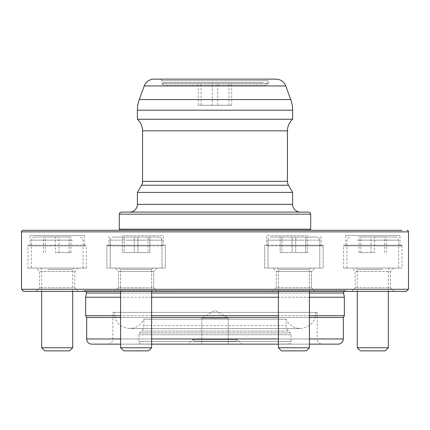 <?xml version="1.0" encoding="UTF-8"?>
<svg xmlns="http://www.w3.org/2000/svg" width="430" height="430" viewBox="0 0 430 430"><rect width="100%" height="100%" fill="white"/><g stroke="black" fill="none" stroke-linecap="round" stroke-linejoin="round"><path stroke-width="0.32" stroke-dasharray="2.15 1.61" d="M288.465 344.032A2.585 2.585 0 0 0 291.056 341.447L138.944 341.447L291.056 341.447L291.056 334.76L138.944 334.76L291.056 334.76A2.585 2.585 0 0 0 290.298 332.927L139.702 332.927L290.298 332.927L288.412 331.046L141.588 331.046L288.412 331.046A7.761 7.761 0 0 1 286.138 325.558L286.138 319.194C289.035 325.118 293.781 328.224 300.366 328.515L129.634 328.515C136.224 328.224 140.965 325.118 143.862 319.194L286.138 319.194L143.862 319.194L143.862 325.558L286.138 325.558L143.862 325.558A7.761 7.761 0 0 1 141.588 331.046L139.702 332.927A2.585 2.585 0 0 0 138.944 334.76L138.944 341.447A2.585 2.585 0 0 0 141.534 344.032L288.465 344.032L141.534 344.032M228.196 318.168L228.196 344.032L201.804 344.032L228.196 344.032L201.804 344.032L228.196 344.032L228.196 318.168L201.804 318.168L201.804 344.032L201.804 318.168L228.196 318.168L201.804 318.168L228.196 318.168L215 310.24L201.804 318.168L215 310.24L228.196 318.168M194.306 341.189L235.694 341.189L194.306 341.189L192.624 339.506L237.376 339.506L192.624 339.506L188.098 344.032L241.902 344.032L188.098 344.032M235.694 341.189L237.376 339.506L241.902 344.032M212.388 312.395L315.878 312.395L212.388 312.395M263.251 82.501L163.26 82.501L263.251 82.501M266.74 82.501L266.74 85.086L163.26 85.086L266.74 85.086L268.288 83.533L161.712 83.533L268.288 83.533L268.288 80.689A1.553 1.553 0 0 1 269.841 79.136M292.61 119.271L137.39 119.271M121.357 212.103L308.643 212.103M120.319 230.211L309.681 230.211M160.159 79.136A1.553 1.553 0 0 1 161.712 80.689L268.288 80.689L161.712 80.689L161.712 83.533L163.26 85.086L163.26 82.501M129.634 212.103L300.366 212.103L129.634 212.103M311.492 287.745L315.115 291.363L272.69 291.363L315.115 291.363L272.69 291.363L315.115 291.363L311.492 287.745L311.492 271.448L314.857 268.083L272.948 268.083L314.857 268.083L272.948 268.083L314.857 268.083L311.492 271.448L276.307 271.448L272.948 268.083L276.307 271.448L311.492 271.448L276.307 271.448L311.492 271.448L311.492 287.745L276.307 287.745L272.69 291.363L276.307 287.745L311.492 287.745M153.693 287.745L157.31 291.363L114.885 291.363L157.31 291.363L114.885 291.363L157.31 291.363L153.693 287.745L153.693 271.448L157.052 268.083L115.143 268.083L157.052 268.083L115.143 268.083L157.052 268.083L153.693 271.448L118.508 271.448L115.143 268.083L118.508 271.448L153.693 271.448L118.508 271.448L153.693 271.448L153.693 287.745L118.508 287.745L114.885 291.363L118.508 287.745L153.693 287.745M35.986 291.363L39.608 287.745L39.608 271.448L36.244 268.083L78.153 268.083L74.788 271.448L39.608 271.448L74.788 271.448L74.788 287.745L39.608 287.745L74.788 287.745L78.41 291.363L35.986 291.363L78.41 291.363M276.307 287.745L276.307 271.448L276.307 287.745M118.508 287.745L118.508 271.448L118.508 287.745M78.153 268.083L36.244 268.083M351.589 291.363L355.212 287.745L355.212 271.448L351.848 268.083L393.756 268.083L390.392 271.448L355.212 271.448L390.392 271.448L390.392 287.745L355.212 287.745L390.392 287.745L394.014 291.363L351.589 291.363L394.014 291.363M393.756 268.083L351.848 268.083M317.184 312.395L317.184 338.964L112.816 338.964L317.184 338.964A5.176 5.176 0 0 0 322.355 344.14L107.645 344.14A5.176 5.176 0 0 0 112.816 338.964L112.816 312.395L317.184 312.395L112.816 312.395M309.423 291.363L309.423 269.379L310.713 268.083L277.087 268.083L310.713 268.083L277.087 268.083L310.713 268.083L309.423 269.379L278.377 269.379L309.423 269.379L278.377 269.379L309.423 269.379L309.423 344.14L278.377 344.14M151.623 291.363L151.623 269.379L120.577 269.379L151.623 269.379L120.577 269.379L151.623 269.379L151.623 344.14L120.577 344.14M309.423 317.474L278.377 317.474M151.623 317.474L120.577 317.474M309.423 315.685L278.377 315.685M151.623 315.685L120.577 315.685M309.423 297.243L278.377 297.243M151.623 297.243L120.577 297.243M344.021 291.363A2.069 2.069 0 0 1 346.171 290.659L348.805 291.363L81.195 291.363L348.805 291.363M85.978 291.363A2.069 2.069 0 0 0 83.829 290.659L81.195 291.363M323.134 230.313L264.67 230.313M27.966 230.367L86.43 230.367L27.966 230.313M343.57 230.367L402.034 230.367M278.495 347.757L309.423 347.757L278.495 347.757M281.575 350.864L306.316 350.864L281.575 350.864M382.926 268.083L355.986 268.083L382.926 268.083M357.282 347.757L388.322 347.757M360.383 350.864L385.215 350.864M278.377 291.363L278.377 269.379L277.087 268.083L278.377 269.379L278.377 347.757L309.423 347.757M278.377 347.757L281.483 350.864L306.316 350.864M119.411 268.083L152.913 268.083L119.411 268.083M120.577 291.363L120.577 269.379L119.287 268.083L120.577 269.379L120.577 347.757L151.623 347.757M120.577 347.757L123.684 350.864L148.517 350.864M47.074 268.083L74.014 268.083L47.074 268.083M41.678 347.757L72.718 347.757M44.784 350.864L69.617 350.864M21.5 289.293L408.5 289.293M23.569 291.363L406.431 291.363M85.656 297.243L344.344 297.243M85.656 315.685L344.344 315.685M86.688 317.474L343.312 317.474M91.864 344.14L338.136 344.14M107.645 344.14L322.355 344.14M292.61 192.398L137.39 192.398M153.951 79.136L276.049 79.136M212.248 82.501L231.716 82.501L212.248 82.501L212.248 105.264L198.284 105.264L231.716 105.264L212.248 105.264M228.959 105.264L228.959 82.501M231.716 105.264L231.716 82.501M217.752 105.264L217.752 82.501M201.041 105.264L201.041 82.501M198.284 105.264L198.284 82.501M72.778 268.083L31.331 268.083L72.778 268.083M70.912 237.043L34.432 237.043L70.912 237.043M27.966 268.083L86.43 268.083L27.966 268.083L27.966 245.229L86.43 245.229L27.966 245.229L28.143 245.89L86.258 245.89L28.143 245.89M86.43 268.083L86.258 245.89M84.361 245.89L30.035 245.89L84.361 245.89L84.361 235.538L30.035 235.538L84.361 235.538M30.035 245.89L30.035 235.538M55.368 252.56L70.95 252.56L55.368 252.56L55.368 237.043L43.446 237.043L70.95 237.043L55.368 237.043M59.028 252.56L59.028 237.043M45.279 252.56L45.279 237.043M70.95 252.56L70.95 237.043M69.122 252.56L69.122 237.043M43.446 252.56L43.446 237.043M161.771 268.083L110.231 268.083L161.771 268.083M158.691 237.043L113.337 237.043L158.691 237.043M106.866 268.083L106.866 245.229L165.33 245.229L106.866 245.229L165.33 245.229L106.866 245.229L106.866 268.083L165.33 268.083L165.33 245.229L165.33 268.083L106.866 268.083M150.629 245.89L107.043 245.89L150.629 245.89M122.518 235.538L163.26 235.538L122.518 235.538M122.518 245.89L163.26 245.89L122.518 245.89M122.346 252.56L149.85 252.56L122.346 252.56L122.346 237.043L149.85 237.043L122.346 237.043L149.85 237.043L122.346 237.043L122.346 252.56L124.179 252.56L124.179 237.043L124.179 252.56L137.928 252.56L137.928 237.043L137.928 252.56L149.85 252.56L149.85 237.043L149.85 252.56L148.022 252.56L148.022 237.043L148.022 252.56L134.273 252.56L134.273 237.043L134.273 252.56L122.346 252.56M303.994 268.083L268.03 268.083L303.994 268.083M302.785 237.043L271.137 237.043L302.785 237.043M264.67 268.083L264.67 245.229L323.134 245.229L264.67 245.229L323.134 245.229L264.67 245.229L264.67 268.083L323.134 268.083L323.134 245.229L323.134 268.083L264.67 268.083M279.371 245.89L322.957 245.89L279.371 245.89M307.482 235.538L266.74 235.538L307.482 235.538M307.482 245.89L266.74 245.89L307.482 245.89M281.978 252.56L307.654 252.56L280.15 252.56L281.978 252.56L281.978 237.043L307.654 237.043L280.15 237.043L307.654 237.043L280.15 237.043L281.978 237.043L281.978 252.56L295.727 252.56L295.727 237.043L295.727 252.56L307.654 252.56L307.654 237.043L307.654 252.56L305.821 252.56L305.821 237.043L305.821 252.56L292.072 252.56L292.072 237.043L292.072 252.56L280.15 252.56L280.15 237.043L280.15 252.56L281.978 252.56M357.223 268.083L398.669 268.083L357.223 268.083M359.088 237.043L395.568 237.043L359.088 237.043M343.57 268.083L343.57 245.229L402.034 245.229L343.57 245.229L343.742 245.89L401.856 245.89L402.034 245.229L402.034 268.083L343.57 268.083L402.034 268.083M345.639 245.89L399.964 245.89L345.639 245.89L345.639 235.538L399.964 235.538L345.639 235.538M399.964 245.89L399.964 235.538M401.856 245.89L343.742 245.89M374.632 252.56L359.05 252.56L374.632 252.56L374.632 237.043L386.554 237.043L359.05 237.043L374.632 237.043M370.972 252.56L370.972 237.043M384.721 252.56L384.721 237.043M359.05 252.56L359.05 237.043M360.877 252.56L360.877 237.043M386.554 252.56L386.554 237.043M268.229 268.083L319.769 268.083L268.229 268.083M271.308 237.043L316.663 237.043L271.308 237.043M126.006 268.083L161.97 268.083L126.006 268.083M127.215 237.043L158.863 237.043L127.215 237.043M309.423 293.018L278.377 293.018M151.623 293.018L120.577 293.018M86.398 293.018L343.602 293.018M287.433 130.838L142.566 130.838M288.471 185.233L141.529 185.233M287.433 181.352L142.566 181.352M119.287 214.172L310.713 214.172M119.287 229.174L310.713 229.174M137.39 204.341L292.61 204.341M309.423 338.964L278.377 338.964M151.623 338.964L120.577 338.964M83.829 290.659L346.171 290.659L83.829 290.659M382.152 269.379L357.282 269.379L382.152 269.379M47.848 269.379L72.718 269.379L47.848 269.379M21.5 231.867L408.5 231.867M86.688 338.964L343.312 338.964M137.39 110.182L292.61 110.182M139.266 99.561L290.734 99.561M144.227 85.941L285.773 85.941M72.778 240.144L31.331 240.144L72.778 240.144M161.771 240.144L110.231 240.144L161.771 240.144M303.994 240.144L268.03 240.144L303.994 240.144M357.223 240.144L398.669 240.144L357.223 240.144M268.229 240.144L319.769 240.144L268.229 240.144M126.006 240.144L161.97 240.144L126.006 240.144M315.878 312.395C315.244 322.135 310.073 327.504 300.366 328.515L129.634 328.515C119.927 327.504 114.756 322.135 114.122 312.395M345.639 290.589L84.361 290.589L345.639 290.589M357.282 291.363L357.282 269.379L355.986 268.083M389.618 268.083L388.322 269.379L388.322 291.363M72.718 291.363L72.718 269.379L74.014 268.083M40.382 268.083L41.678 269.379L41.678 291.363M151.623 269.379L152.913 268.083L151.623 269.379M34.432 237.043C30.1 238.672 31.825 239.575 31.331 240.144L31.331 268.083M83.071 268.083L83.071 240.144C82.576 239.575 84.302 238.672 79.964 237.043M161.97 240.144L161.97 268.083L161.97 240.144C161.782 238.258 160.75 237.226 158.863 237.043C163.201 238.666 161.465 239.553 161.97 240.144M107.043 245.89L106.866 245.229L107.043 245.89M163.26 245.89L163.26 235.538L163.26 245.89M108.935 245.89L108.935 235.538L108.935 245.89M165.158 245.89L165.33 245.229L165.158 245.89M110.231 240.144C110.763 239.478 108.989 238.661 113.337 237.043C108.994 238.666 110.73 239.553 110.231 240.144L110.231 268.083L110.231 240.144M319.769 240.144L319.769 268.083L319.769 240.144C319.27 239.553 321.006 238.666 316.663 237.043C321.011 238.661 319.237 239.478 319.769 240.144M264.842 245.89L264.67 245.229L264.842 245.89M321.065 245.89L321.065 235.538L321.065 245.89M266.74 245.89L266.74 235.538L266.74 245.89M322.957 245.89L323.134 245.229L322.957 245.89M268.03 240.144C268.589 239.494 266.718 238.731 271.137 237.043C266.799 238.672 268.524 239.575 268.03 240.144L268.03 268.083L268.03 240.144M395.568 237.043C399.9 238.672 398.175 239.575 398.669 240.144L398.669 268.083M346.929 268.083L346.929 240.144C347.424 239.575 345.698 238.672 350.036 237.043"/><path stroke-width="0.64" d="M120.577 293.018L86.398 293.018A2.069 2.069 0 0 0 85.978 291.363M309.423 297.243L344.344 297.243L343.602 293.018A2.069 2.069 0 0 1 344.021 291.363M137.39 119.271L292.61 119.271L292.61 110.182A31.041 31.041 0 0 0 290.734 99.561L285.773 85.941A10.347 10.347 0 0 0 276.049 79.136L153.951 79.136A10.347 10.347 0 0 0 144.227 85.941L139.266 99.561A31.041 31.041 0 0 0 137.39 110.182L137.39 119.271A15.523 15.523 0 0 1 142.566 130.838L142.566 181.352A7.761 7.761 0 0 1 141.529 185.233L137.39 192.398L292.61 192.398L292.61 204.341L137.39 204.341A7.761 7.761 0 0 1 129.634 212.103M142.566 181.352L287.433 181.352A7.761 7.761 0 0 0 288.471 185.233L292.61 192.398M292.61 119.271A15.523 15.523 0 0 0 287.433 130.838L287.433 181.352M119.287 214.172L310.713 214.172L310.121 212.721L308.643 212.103L121.357 212.103L119.879 212.721L119.287 214.172L119.287 229.174L120.319 230.211L309.681 230.211L310.713 229.174L119.287 229.174M269.841 79.136L160.159 79.136L269.841 79.136M300.366 212.103A7.761 7.761 0 0 1 292.61 204.341M137.39 192.398L137.39 204.341M120.577 317.474L86.688 317.474L86.688 338.964A5.176 5.176 0 0 0 91.864 344.14L120.577 344.14M309.423 317.474L343.312 317.474L343.312 338.964A5.176 5.176 0 0 1 338.136 344.14L309.423 344.14L309.423 347.757L278.377 347.757L281.483 350.864L306.316 350.864L309.423 347.757L309.423 291.363M278.377 344.14L151.623 344.14L151.623 347.757L120.577 347.757L123.684 350.864L148.517 350.864L151.623 347.757L151.623 291.363M278.377 317.474L151.623 317.474M343.312 317.474L344.344 315.685L309.423 315.685M278.377 315.685L151.623 315.685M120.577 315.685L85.656 315.685L86.688 317.474M278.377 297.243L151.623 297.243M120.577 297.243L85.656 297.243L85.656 315.685M344.344 297.243L344.344 315.685M86.398 293.018L85.656 297.243M406.431 291.363L23.569 291.363L21.5 289.293L408.5 289.293L406.431 291.363M402.034 230.313L23.053 230.313A1.553 1.553 0 0 0 21.5 231.867L21.5 289.293M406.947 230.313A1.553 1.553 0 0 1 408.5 231.867L408.5 289.293M264.67 230.313L23.053 230.313M388.322 347.757L357.282 347.757L360.383 350.864L385.215 350.864L388.322 347.757L388.322 291.363M41.678 347.757L44.784 350.864L69.617 350.864L72.718 347.757L41.678 347.757L41.678 291.363M323.134 230.313L343.57 230.313M343.602 293.018L309.423 293.018M278.377 293.018L151.623 293.018M141.529 185.233L288.471 185.233M142.566 130.838L287.433 130.838M285.773 85.941L144.227 85.941M290.734 99.561L139.266 99.561M292.61 110.182L137.39 110.182M343.312 338.964L309.423 338.964M278.377 338.964L151.623 338.964M120.577 338.964L86.688 338.964M408.5 231.867L21.5 231.867M310.713 214.172L310.713 229.174M148.517 350.864L151.623 347.757M72.718 291.363L72.718 347.757M120.577 291.363L120.577 347.757M278.377 291.363L278.377 347.757M357.282 291.363L357.282 347.757M306.316 350.864L309.423 347.757"/></g></svg>
